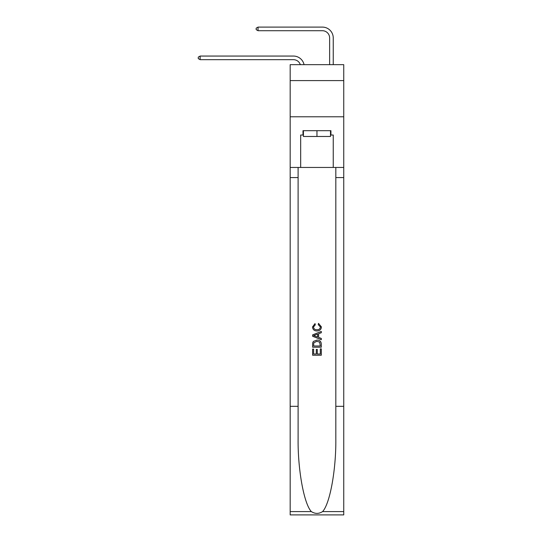 <?xml version="1.0" encoding="UTF-8"?>
<svg xmlns="http://www.w3.org/2000/svg" width="542" height="542" viewBox="0 0 542 542"><rect width="100%" height="100%" fill="white"/><g stroke="black" fill="none" stroke-linecap="round" stroke-linejoin="round"><path stroke-width="0.81" d="M343.743 80.595L343.743 64.667L290.18 64.667L290.18 80.595L343.743 80.595L343.743 116.787L290.18 116.787L290.18 80.595M300.322 64.667A7.236 7.236 -9.9 0 0 293.439 59.674L200.133 59.674L200.133 56.056L293.439 56.056A10.86 10.86 170.1 0 1 304.062 64.667M329.631 64.667L329.631 37.96A7.236 7.236 90.7 0 0 322.395 30.718L258.046 30.718L256.163 29.634L256.163 28.184L258.046 27.1L322.395 27.1A10.86 10.86 33.3 0 1 333.249 37.96L333.249 64.667M330.498 130.683L330.498 136.476L303.425 136.476L303.425 130.683M316.962 130.683L316.962 136.476M320.302 348.879L320.302 354.001L317.294 354.001L320.302 354.001L320.302 348.879L321.304 348.879L321.304 355.227L312.619 355.227L312.619 349.102L312.619 355.227M316.291 349.434L316.291 354.001L313.622 354.001L316.291 354.001L316.291 349.434L317.294 349.434L317.294 354.001M313.364 341.44L312.741 342.707L313.364 341.44L316.914 340.085C319.692 340.071 321.155 341.406 321.304 344.095L321.304 347.212L312.619 347.212L312.619 344.238L312.619 347.212M318.52 323.378L318.235 324.604L318.52 323.378L321.413 326.921C321.182 329.59 319.672 330.932 316.894 330.952L316.894 330.952C314.224 330.891 312.761 329.556 312.504 326.948L315.031 323.601L315.295 324.827L313.506 327.009C313.764 328.886 314.895 329.793 316.894 329.726C318.926 329.834 320.098 328.94 320.41 327.036L318.235 324.604M322.565 511.594L343.743 511.594L343.743 514.9L290.18 514.9L290.18 406.324L298.107 406.324L298.107 438.6C297.721 469.453 303.981 503.924 311.365 511.594C315.092 513.979 318.825 513.979 322.565 511.594C329.949 503.924 336.203 469.453 335.823 438.6L335.823 167.451M312.619 334.881L312.619 336.264L321.304 339.712L312.619 336.264L312.619 334.881L321.304 331.433L312.619 334.881M335.823 406.324L343.743 406.324L343.743 116.787M290.18 406.324L290.18 116.787M298.107 167.451L298.107 406.324M343.743 511.594L343.743 406.324M290.18 167.451L300.675 167.451L300.675 135.026L303.425 135.026M330.498 135.026L330.932 135.026L330.932 130.683L302.992 130.683L302.992 135.026M330.932 135.026L333.249 135.026L333.249 167.451L343.743 167.451M300.675 167.451L333.249 167.451M321.304 331.433L321.304 332.734L318.628 333.723L318.628 337.422L321.304 338.411L321.304 339.712M315.227 336.169L317.626 337.056L317.626 334.089L313.622 335.573L315.227 336.169M317.626 334.089L317.626 337.056M312.619 344.238L312.741 342.707M319.685 342.144L320.302 345.986L319.685 342.144L316.894 341.304L313.798 342.788L313.622 345.986L320.302 345.986L313.622 345.986M312.619 349.102L313.622 349.102L313.622 354.001M329.631 37.96A7.236 7.236 -146.7 0 0 322.395 30.718A7.236 7.236 -146.7 0 1 329.631 37.96A7.236 7.236 -146.7 0 0 322.395 30.718A7.236 7.236 -146.7 0 1 329.631 37.96A7.236 7.236 -146.7 0 0 322.395 30.718A7.236 7.236 -146.7 0 1 329.631 37.96A7.236 7.236 -146.7 0 0 322.395 30.718A7.236 7.236 -146.7 0 1 329.631 37.96A7.236 7.236 -146.7 0 0 322.395 30.718A7.236 7.236 -146.7 0 1 329.631 37.96A7.236 7.236 -146.7 0 0 322.395 30.718A7.236 7.236 -146.7 0 1 329.631 37.96A7.236 7.236 -146.7 0 0 322.395 30.718A7.236 7.236 -146.7 0 1 329.631 37.96A7.236 7.236 -146.7 0 0 322.395 30.718A7.236 7.236 -146.7 0 1 329.631 37.96A7.236 7.236 -146.7 0 0 322.395 30.718A7.236 7.236 -146.7 0 1 329.631 37.96A7.236 7.236 -146.7 0 0 322.395 30.718A7.236 7.236 -146.7 0 1 329.631 37.96A7.236 7.236 -146.7 0 0 322.395 30.718A7.236 7.236 -146.7 0 1 329.631 37.96A7.236 7.236 -146.7 0 0 322.395 30.718A7.236 7.236 -146.7 0 1 329.631 37.96A7.236 7.236 -146.7 0 0 322.395 30.718A7.236 7.236 -146.7 0 1 329.631 37.96A7.236 7.236 -146.7 0 0 322.395 30.718A7.236 7.236 -146.7 0 1 329.631 37.96A7.236 7.236 -146.7 0 0 322.395 30.718A7.236 7.236 -146.7 0 1 329.631 37.96A7.236 7.236 -146.7 0 0 322.395 30.718A7.236 7.236 -146.7 0 1 329.631 37.96A7.236 7.236 -146.7 0 0 322.395 30.718A7.236 7.236 -146.7 0 1 329.631 37.96M200.133 59.674L198.257 58.59L198.257 57.14L200.133 56.056M258.046 27.1L258.046 30.718M335.823 177.586L343.743 177.586M298.107 177.586L290.18 177.586M290.18 511.594L311.365 511.594"/></g></svg>
